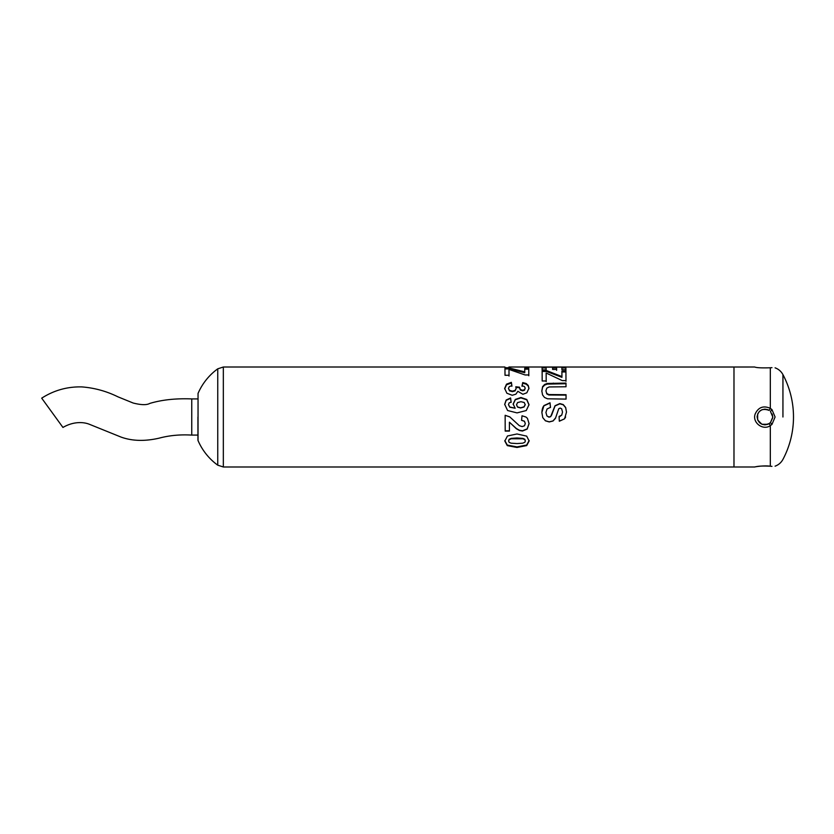 <?xml version="1.0" encoding="UTF-8"?>
<svg xmlns="http://www.w3.org/2000/svg" width="834" height="834" viewBox="0 0 834 834"><rect width="100%" height="100%" fill="white"/><g stroke="black" fill="none" stroke-linecap="round" stroke-linejoin="round"><path stroke-width="1.25" d="M223.335 367.012L217.747 368.826L217.747 465.174L223.335 466.988L223.335 367.012L504.924 367.012L504.945 367.721L508.959 367.721L508.928 367.012L565.879 367.012L565.921 369.691L561.897 369.691L561.855 367.137L556.58 367.148L556.622 369.41L552.608 369.42L552.577 367.148L546.093 367.148L546.134 369.858L542.121 369.858L542.069 367.023M754.707 466.988L733.983 466.988L733.983 367.012L733.983 466.988L223.335 466.988M547.26 383.463L565.994 383.077L566.015 386.757L549.147 386.945L546.802 388.133L545.926 390.781L546.77 393.45L548.835 394.555L566.046 394.701L566.057 399.1L547.5 398.788L544.508 397.464L542.559 394.93L541.819 390.917L542.59 386.653L544.633 384.484L547.26 383.463L547.26 384.099L565.994 383.723L566.015 386.757M516.997 433.972L526.681 436.13L529.131 440.978L526.681 445.585L516.997 447.472L507.281 445.617L504.82 441.04L507.479 435.984L516.997 433.972M504.945 367.7L508.917 367.711M508.917 367.721L508.928 367.012M504.664 388.404L506.499 384.172L511.357 382.347L511.909 385.652L509.334 386.559L508.438 388.363L509.522 390.343L512.41 391.156L515.141 390.364L516.142 388.477L515.787 386.788A2904.374 1729.038 9.4 0 1 519.509 387.184L520.322 389.488L522.595 390.302L524.503 389.697L525.212 388.123L524.398 386.517L522.021 385.735L522.73 382.566L526.181 383.525L528.214 385.402L528.964 388.227L526.838 392.793L522.887 394.284L517.872 391.302L515.912 394.159L512.232 395.274L506.884 393.241L504.664 388.404M505.154 415.322L509.71 416.844L519.342 425.674L522.136 426.591L524.482 425.778L525.295 423.547L524.43 421.285L521.563 420.326L522.011 415.78L525.889 417L527.422 418.314L529.079 423.641L527.192 429.083L522.48 431.042L519.415 430.5L516.361 428.739L509.407 422.202L509.438 431.074L505.196 431.095L505.154 415.29L509.939 417M504.695 404.344L506.165 400.028L510.606 397.954L511.106 402.103L509.105 402.926L508.469 404.657L509.772 407.002L515.162 408.233L513.15 404.031L515.308 399.413L520.948 397.505L526.786 399.486L529.017 404.709L526.233 410.557L517.028 412.893L507.604 410.516L504.695 404.344M509.021 375.258L505.008 375.269L504.956 367.971L509.282 367.971L524.763 371.881L524.732 368.253L528.756 368.253L528.808 374.956L525.076 374.956L508.98 369.42L509.021 375.258M541.871 412.444L543.935 405.595L550.013 402.791L550.482 407.326L547.021 409.025L545.926 412.476L546.927 415.968L549.22 417.136L550.659 416.646L555.048 405.72L559.833 403.583L563.242 404.573L565.661 407.461L566.505 412.1L564.555 418.835L559.322 421.233L559.093 416.427L561.73 415.103L562.523 412.059L561.657 408.806L560.177 408.066L558.728 408.775L555.454 418.345L553.046 420.982L549.252 421.941L545.415 420.816L542.757 417.615L541.871 412.444M548.407 417L550.659 416.646L551.681 414.946L555.048 405.939L559.833 403.844L563.242 404.813L565.661 407.649L566.505 412.194M559.124 417L561.73 415.134L562.523 412.059M546.197 380.971L542.183 380.982L542.131 370.567L546.468 370.557L561.939 376.561L561.908 371.088L565.932 371.078L565.984 380.585L562.252 380.596L546.155 373.017L546.197 380.971M217.747 368.826A59.506 59.506 0 0 0 198.044 393.429L198.044 440.571A59.506 59.506 0 0 0 217.747 465.174M546.093 367.148L546.134 370.755M556.58 367.148L556.622 370.317M565.869 367.982L565.921 370.588M561.876 367.961L565.879 367.961L565.869 367.033L754.707 367.012C756.542 367.794 761.744 368.044 770.324 367.773L771.961 367.658C776.1 367.836 776.1 367.836 771.961 367.658C776.1 367.836 776.1 367.836 771.961 367.658M541.819 391.417L542.59 387.226L544.633 385.099L547.26 384.099M545.926 390.781L546.77 393.898L548.835 394.982L566.046 395.128L566.057 399.1M544.633 385.099L544.633 384.484M542.59 387.226L542.59 386.653M565.994 383.723L565.994 383.077M529.131 440.519L526.681 445.033L516.997 446.899L507.281 445.075L504.82 440.581M525.347 440.988L524.815 439.257L522.918 438.371L516.965 437.975L511.211 438.361L509.126 439.299L508.604 441.03L509.136 442.322L511.034 443.177L516.976 443.563L522.73 443.188L524.826 442.27L525.347 440.988L524.815 439.685L522.918 438.788L511.211 438.778L509.126 439.737L508.604 441.03M507.281 445.075L507.281 445.617M516.997 446.899L516.997 447.472M526.681 445.033L526.681 445.585M504.664 388.946L506.499 384.797L511.357 383.004L511.909 386.257M522.021 386.33L522.73 383.223L526.181 384.172L528.214 385.996L528.964 388.769M515.975 387.383L519.509 387.747L520.322 390.02L522.595 390.812L524.503 390.218L525.212 388.123M508.438 388.363L509.522 390.854L512.41 391.646L515.141 390.875L516.142 388.477M506.499 384.797L506.499 384.172M528.214 385.996L528.214 385.402M526.181 384.172L526.181 383.525M522.73 383.223L522.73 382.566M524.503 390.218L524.503 389.697M520.322 390.02L520.322 389.488M519.509 387.747L519.509 387.184M511.357 383.004L511.357 382.347M529.079 423.516L527.192 428.853L522.48 430.771L519.415 430.24L516.361 428.509L509.407 422.202M521.886 417L522.011 415.801L525.879 417M525.295 423.547L524.43 421.201L521.563 420.263M509.438 430.813L505.196 430.824L505.154 416.562M504.695 404.584L506.165 400.351L510.606 398.318L511.106 402.395M513.15 404.281L515.308 399.747L520.948 397.881L526.786 399.82L529.017 404.949M508.469 404.657L509.772 407.19L515.162 408.233M516.507 404.782L517.549 407.128L520.604 407.982L524.023 407.002L525.232 404.761L524.232 402.499L520.958 401.707L517.57 402.582L516.507 404.782L517.549 406.94L520.604 407.816L524.023 406.804L525.232 404.521M508.98 369.42L509.021 376.061M524.742 369.181L528.756 369.181L528.808 375.759M504.966 368.909L509.282 368.899L524.763 372.735L524.763 371.881M528.756 369.181L528.756 368.253M509.282 368.899L509.282 367.971M541.871 412.528C542.09 409.14 542.778 406.898 543.935 405.814L550.013 403.062L550.482 407.513M555.725 417.719L553.046 420.909L549.252 421.848L545.415 420.743L542.757 417.615M565.619 417L564.555 418.804L559.322 421.149L559.093 416.437M545.926 412.476L546.927 415.989L549.22 417.136L550.659 416.646M546.155 373.017L546.197 381.659M561.918 371.964L565.932 371.954L565.984 381.284M542.131 371.453L546.468 371.443L561.939 377.333L561.939 376.561M565.932 371.954L565.932 371.078M546.468 371.443L546.468 370.557M191.747 417L191.747 398.913C175.88 398.298 161.879 399.799 149.755 403.427C146.69 405.178 141.165 405.043 133.179 403.031L117.844 396.786C106.429 391.167 94.398 387.873 81.774 386.903C67.293 386.569 53.939 390.322 41.7 398.162L62.946 427.446C73.392 421.337 83.39 421.91 89.259 424.225L121.118 437.11C132.22 441.092 144.918 441.436 159.2 438.142C169.396 435.421 180.248 434.41 191.747 435.098L191.747 417M771.961 466.342C776.1 466.164 776.1 466.164 771.961 466.342L770.324 466.227C763.412 465.82 758.367 466.039 755.187 466.894C751.976 467.457 762.787 465.101 770.324 466.227L770.324 425.674L771.961 424.402L775.088 417L771.961 409.598L770.324 408.326C763.412 405.355 758.367 407.232 755.187 413.956C751.976 422.452 762.787 430.865 770.324 425.674L769.209 423.589C762.151 425.966 758.116 423.662 757.084 416.677C758.471 410.119 762.516 408.034 769.209 410.411L767.958 409.755M756.334 466.675L757.908 466.425M782.938 417L782.938 374.602L782.938 417M759.388 411.433L761.901 409.755L759.378 411.443M759.367 411.454L757.679 413.977L759.367 411.454M757.668 414.008L757.658 419.982L757.668 414.008M757.689 420.044L761.89 424.245L757.689 420.044M761.953 424.266L767.916 424.266L764.934 424.85L761.953 424.266M772.784 417.146L770.46 422.577L767.968 424.245L769.209 423.589M770.491 422.546L772.753 417.667L770.491 422.546M771.961 409.598L770.46 411.423L772.784 417L772.19 414.018M767.926 409.734L764.966 409.15M764.893 409.15L761.942 409.734M553.307 383.744L553.307 383.108M197.939 417L197.939 440.185L197.929 417M769.209 410.411L770.324 408.326L770.324 367.773M770.46 422.577L771.961 424.402M542.1 367.961L546.093 367.961M552.588 367.961L556.58 367.961M197.929 398.913L191.747 398.913M197.929 435.087L191.747 435.087M775.088 466.175L775.088 466.175C778.549 464.892 781.166 462.641 782.938 459.398A90.458 90.458 0 0 0 782.938 374.602C781.166 371.359 778.549 369.108 775.088 367.825L775.088 367.825"/></g></svg>
